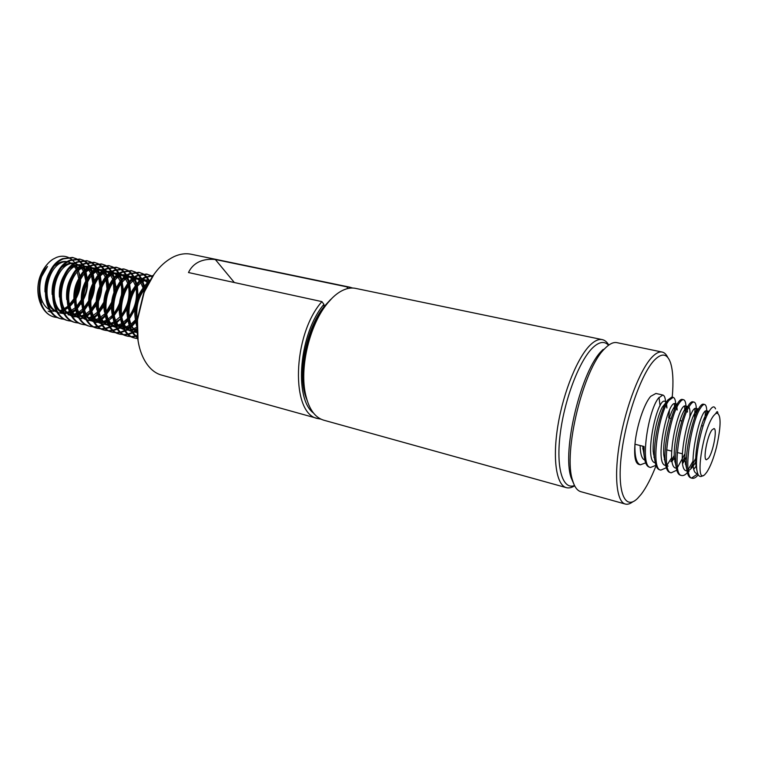 <?xml version="1.0" encoding="UTF-8"?>
<svg xmlns="http://www.w3.org/2000/svg" width="758" height="758" viewBox="0 0 758 758"><rect width="100%" height="100%" fill="white"/><g stroke="black" fill="none" stroke-linecap="round" stroke-linejoin="round"><path stroke-width="1.14" d="M138.07 340.816L137.435 318.739L143.632 293.213L154.3 273.875M347.988 288.495L346.757 286.837L349.826 287.187L191.215 254.252C185.71 253.125 179.987 253.911 174.037 256.611C161.53 262.732 151.534 274.794 144.058 292.815L137.634 319.289C134.592 347.249 145.612 371.145 161.88 375.172L317.953 418.577C290.551 414.664 292.152 335.093 321.904 301.618L188.486 272.539C190.732 267.735 194.209 264.182 198.937 261.861C203.684 259.653 209.151 258.876 215.338 259.52L234.364 282.544M320.861 419.117L317.953 418.577M306.924 399.845C296.691 377.029 305.303 329.379 323.998 306.668L330.621 299.505M608.551 345.241C604.496 340.939 599.341 341.659 593.078 347.41C579.737 359.766 564.701 398.519 560.314 433.188C555.794 467.942 562.654 490.208 574.517 485.527M574.649 485.783C571.655 487.707 568.888 488.332 566.34 487.65C556.325 485.139 552.317 458.817 558.011 424.925C563.639 391.062 578.041 356.279 590.776 344.511C595.03 340.55 598.858 338.921 602.259 339.612C604.827 340.171 607.006 341.991 608.778 345.07M307.284 400.973L304.365 390.029C299.609 364.797 308.876 326.584 324.67 306.336L332.279 297.941M602.259 339.612L355.587 288.381C350.774 287.396 345.667 288.495 340.257 291.669C335.377 294.587 330.659 299.04 326.092 305.048C309.738 326.016 300.111 365.697 305.038 391.82C308.127 407.87 314.324 417.307 323.619 420.15L566.34 487.65M672.232 397.145C673.587 382.051 673.009 370.577 670.508 362.712C667.201 353.408 661.762 352.622 654.182 360.363C641.031 374.215 625.293 419.316 621.257 456.022C617.069 492.89 625.208 510.778 637.592 498.394L641.353 494.093C646.432 487.318 651.33 477.834 656.058 465.649M632.75 501.815C630.021 503.89 627.529 504.639 625.284 504.042C616.462 501.881 613.772 475.228 619.978 440.445C626.117 405.719 640.103 369.762 651.804 357.378C655.717 353.219 659.176 351.437 662.16 352.053C664.425 352.546 666.301 354.356 667.77 357.454M573.995 484.4L571.125 477.739C561.65 450.915 581.253 370.112 601.966 350.613L603.036 349.523M662.16 352.053L616.936 342.654C613.639 341.981 609.896 343.658 605.727 347.666L604.619 348.784C583.234 368.919 562.862 452.886 572.641 480.572C574.536 486.968 577.255 490.663 580.789 491.667L625.284 504.042M708.512 458.22C713.202 452.081 717.523 428.677 713.96 428.564L711.942 429.985C707.242 435.85 702.808 459.774 706.39 459.774L708.512 458.22M706.778 410.883C706.627 406.98 705.916 404.838 704.637 404.478C703.566 404.279 702.278 405.359 700.743 407.719C690.955 421.164 682.2 478.033 692.253 478.251C694.025 478.63 696.024 477.493 698.241 474.83M704.637 404.478L703.31 404.175C702.24 403.986 700.932 405.056 699.397 407.416L698.004 409.841C691.874 421.126 685.384 450.243 686.454 466.028C686.919 473.229 688.406 477.18 690.926 477.91L692.253 478.251M691.609 477.995L697.066 474.328L697.673 473.56L697.019 473.504C686.18 472.689 699.966 407.434 706.664 410.864L709.071 411.414M696.327 408.496C696.138 404.592 695.38 402.451 694.044 402.081C692.935 401.873 691.599 402.943 690.036 405.274C680.021 418.596 671.408 475.228 681.688 475.512C683.375 475.891 685.27 474.934 687.364 472.632M694.044 402.081L692.727 401.787C691.609 401.579 690.273 402.64 688.7 404.971L687.07 407.785C680.949 419.098 674.705 447.087 675.7 462.75C676.164 470.263 677.728 474.404 680.381 475.171L681.688 475.512M685.99 410.012L686.018 407.292C685.895 402.669 685.071 400.139 683.545 399.712C682.399 399.494 681.025 400.546 679.424 402.858C669.181 416.057 660.711 472.442 671.228 472.803L676.79 470.187M683.545 399.712L682.238 399.409C681.082 399.191 679.708 400.243 678.107 402.555L676.221 405.757C670.119 417.08 664.122 443.97 665.041 459.471C665.505 467.316 667.135 471.647 669.92 472.461L671.228 472.803M675.719 403.777C675.435 399.892 674.573 397.751 673.142 397.353L668.907 400.461C658.456 413.536 650.118 469.685 660.853 470.112L666.31 467.752M673.142 397.353L671.844 397.059L667.599 400.158L665.458 403.768C659.403 415.09 653.642 440.881 654.476 456.202C654.94 464.389 656.636 468.918 659.564 469.78L660.853 470.112M665.543 401.456C665.221 397.571 664.311 395.43 662.833 395.022L658.494 398.083C647.815 411.044 639.619 466.956 650.572 467.449L655.935 465.308M662.833 395.022L655.916 393.459L650.734 396.32C644.129 403.512 636.407 426.792 634.958 444.226L644.044 446.5L644.016 452.943C644.461 461.48 646.223 466.198 649.293 467.118L650.572 467.449M688.236 470.652C690.178 469.884 692.262 467.677 694.489 464.048L690.917 467.743L695.74 458.296M706.598 416.379L706.788 411.243L707.64 414.095M688.103 469.733L693.001 461.148M704.75 421.041L705.48 411.243M682.456 461.906L684.91 456.941M696.232 413.66L696.356 409.254L697.085 411.717M677.472 467.506L684.635 454.345M694.451 418.293L695.048 408.647M670.906 461.65L674.222 455.435M666.945 465.251L671.683 457.671M684.682 410.353L684.701 406.127M675.795 406.222L675.776 405.085M674.487 407.633L674.449 403.663M665.638 403.417L665.609 402.489M660.076 405.805L659.015 397.4M713.685 415.621C702.287 429.786 694.271 487.006 705.281 474.034L706.835 472.101C710.398 466.644 713.629 458.306 716.528 447.097L717.485 442.644C720.924 425.541 720.934 415.772 717.513 413.347L715.912 413.347L713.685 415.621M715.533 408.875C714.368 405.767 712.397 406.316 709.611 410.523L708.408 412.598C702.296 423.514 695.617 452.033 696.555 466.767C697.123 475.294 699.293 478.222 703.054 475.55M62.687 311.045L60.507 311.936M51.572 312.429L48.18 311.14M58.224 317.706L55.059 317.185C34.65 313.547 33.74 270.985 53.069 259.151L56.547 257.388C60.498 255.891 64.259 255.825 67.832 257.199M68.4 257.436L71.773 259.501M72.209 259.861L75.042 262.95M75.421 263.49L77.837 268.171M78.15 269.005L79.77 277.106M79.855 278.887C79.941 285.804 78.32 292.399 74.985 298.652M74.066 300.234L68.675 306.886M67.983 307.521L63.331 310.723M55.059 317.185L54.188 316.958C41.491 314.153 34.176 294.606 39.748 277.352C42.666 269.194 47.11 263.13 53.069 259.151M65.292 319.544L61.218 318.796C38.933 314.892 41.103 266.645 62.677 258.639L72.436 257.455L76.368 258.724M62.099 319.033C39.823 315.129 42.003 266.854 63.568 258.838L73.327 257.654M72.417 321.401L68.315 320.653C46.086 316.778 48.322 268.332 69.84 260.25L79.562 259.046L83.532 260.335M69.205 320.89C46.987 317.015 49.232 268.54 70.74 260.458L80.462 259.255M79.609 323.268L75.468 322.52C53.306 318.673 55.609 270.028 77.06 261.88L86.753 260.657L90.742 261.965M76.368 322.756C54.216 318.91 56.518 270.246 77.96 262.088L87.653 260.866M86.857 325.163L82.679 324.415C60.583 320.587 62.952 271.743 84.337 263.528L94.001 262.277L98.019 263.604M83.588 324.642C61.502 320.824 63.88 271.961 85.256 263.737L94.911 262.486M102.216 324.974L98.35 326.338M97.82 326.452L94.238 326.84M93.746 326.84L90.41 326.423M94.172 327.058L89.956 326.31C67.926 322.51 70.361 273.477 91.68 265.186L101.307 263.917L105.362 265.262M102.576 325.457L98.748 326.689M98.218 326.793L94.665 327.077M90.865 326.546C68.855 322.756 71.299 273.695 92.609 265.395L102.226 264.125M109.427 326.906L105.769 328.214M105.239 328.337L101.61 328.754M101.117 328.754L97.754 328.347M101.544 328.981L97.289 328.233C75.336 324.462 77.837 275.22 99.09 266.863L108.678 265.565L112.762 266.93M110.043 327.285L106.167 328.574M105.637 328.678L102.046 328.991M98.218 328.47C76.264 324.708 78.775 275.438 100.018 267.072L109.597 265.774M117.215 328.612L113.255 330.1M112.715 330.232L109.057 330.687M108.546 330.687L105.154 330.28M108.981 330.914L104.689 330.166C82.802 326.423 85.379 276.983 106.556 268.55L116.107 267.233L120.228 268.616M117.575 329.124L113.653 330.469M113.113 330.583L109.484 330.924M105.618 330.403C83.74 326.67 86.327 277.201 107.503 268.758L117.035 267.441M124.814 330.45L120.806 332.004M120.257 332.146L116.552 332.629M116.05 332.629L112.62 332.231M116.486 332.866L112.156 332.118C90.344 328.404 92.988 278.755 114.098 270.246L123.601 268.91L127.761 270.322M125.174 330.971L121.204 332.383M120.655 332.506L116.988 332.876M113.094 332.364C91.292 328.65 93.945 278.982 115.045 270.464L124.539 269.118M132.47 332.298L128.415 333.918M127.865 334.07L124.123 334.591M123.611 334.591L120.152 334.202M124.047 334.828L119.679 334.079C97.943 330.403 100.662 280.545 121.697 271.97L131.162 270.606L135.35 272.037M132.839 332.828L128.813 334.316M128.263 334.439L124.558 334.837M120.626 334.325C98.9 330.649 101.629 280.773 122.654 272.179L132.11 270.814M137.435 335.415L136.099 335.851M135.53 336.012L131.759 336.561M131.238 336.571L127.751 336.182M131.684 336.808L127.268 336.069C105.608 332.411 108.403 282.355 129.362 273.695L138.78 272.311L143.006 273.761M137.482 335.965L136.497 336.249M135.938 336.391L132.195 336.817M128.225 336.315C106.575 332.667 109.379 282.582 130.319 273.913L139.747 272.529M137.757 338.532L135.407 338.182M137.776 338.684L134.924 338.068C113.349 334.449 116.22 284.174 137.094 275.448L146.474 274.036L150.728 275.514M135.89 338.324C114.325 334.704 117.196 284.411 138.07 275.666L147.44 274.244M137.662 337.765C120.693 327.683 126.794 284.932 144.892 277.21L153.107 275.571M137.605 337.234C121.687 325.921 128.377 284.961 145.877 277.428L153.021 275.704M137.17 327.617C131.835 312.372 138.363 288.959 149.781 280.877M137.255 324.547C134.697 307.928 138.496 294.047 148.653 282.905M72.882 257.559L75.904 258.734M76.321 258.961L79.183 261.065M79.571 261.434L82.205 264.684M82.556 265.253L84.83 270.246M85.114 271.146L86.459 280.233M86.44 282.431L82.48 298.841M81.476 300.879L76.027 308.743M75.345 309.472L70.93 313.291M70.333 313.689L68.248 314.949M76.795 258.933L79.675 260.913M80.073 261.273L82.736 264.362M83.096 264.902L85.427 269.64M85.72 270.492L87.265 278.745M87.341 280.564C87.359 287.699 85.72 294.502 82.414 300.983M81.504 302.631L77.392 308.411M75.592 310.335L71.233 313.897M70.646 314.276L69.452 314.996M80.007 259.16L83.058 260.354M83.484 260.581L86.355 262.732M86.753 263.121L89.387 266.456M89.738 267.043L91.993 272.226M92.277 273.164L93.49 282.942M93.376 285.529L90.079 299.173M88.98 301.608L83.333 310.164M82.641 310.932L78.15 314.93M77.543 315.347L75.222 316.768M83.958 260.553L86.857 262.581M87.255 262.941L89.927 266.124M90.287 266.683L92.599 271.591M92.893 272.473L94.343 281.256M94.371 283.293C94.219 289.679 92.741 295.819 89.927 301.684M88.97 303.551L84.631 309.899M82.878 311.822L78.453 315.555M77.856 315.953L76.416 316.825M87.198 260.771L90.268 261.984M90.695 262.221L93.585 264.419M93.983 264.817L96.626 268.256M96.977 268.863L99.222 274.235M99.497 275.22L100.539 285.851M100.264 289.12L97.867 299.04M96.598 302.158L90.714 311.576M90.003 312.381L87.123 315.214M86.156 316.01L85.436 316.569M84.82 317.015L83.039 318.171M91.178 262.183L94.096 264.258M94.494 264.637L97.176 267.906M97.536 268.484L99.838 273.562M100.132 274.491L101.458 283.899M101.42 286.23L97.555 302.215M96.522 304.384L90.932 312.561M90.23 313.319L87.54 315.84M86.602 316.588L85.739 317.223M85.133 317.64L83.655 318.549M94.447 262.391L97.545 263.623M97.972 263.869L100.88 266.124M101.278 266.532L103.931 270.075M104.282 270.701L106.499 276.282M106.764 277.324L107.579 289.054M106.755 294.606L106.167 297.032M104.348 302.433L98.161 312.969M97.431 313.831L94.409 316.882M93.423 317.716L92.779 318.218M92.163 318.682L90.884 319.554M98.455 263.831L101.392 265.954M101.799 266.342L104.481 269.706M109.37 273.411L104.831 270.303L107.134 275.58M107.418 276.547L108.602 286.695M108.451 289.48L105.324 302.442M104.168 305.067L98.369 314.001M97.659 314.797L94.816 317.526M93.859 318.303L93.082 318.891M92.467 319.326L91.443 319.99M101.762 264.03L104.879 265.291M105.305 265.537L108.233 267.849M108.631 268.256L111.284 271.914M111.644 272.558L113.842 278.375M114.098 279.465L114.543 292.825M112.288 302.167L105.675 314.343M104.936 315.252L101.752 318.559M100.748 319.431L100.189 319.876M99.563 320.359L98.152 321.335M105.798 265.499L108.754 267.669M109.161 268.057L111.852 271.525M112.212 272.141L114.486 277.627M114.761 278.641L115.756 289.717M115.406 293.374L113.302 302.063M111.938 305.559L105.874 315.432M105.154 316.266L102.159 319.222M101.184 320.037L100.492 320.568M99.867 321.022L98.711 321.79M109.133 265.679L112.279 266.958M112.705 267.214L115.652 269.583M116.05 270.009L118.712 273.771M119.063 274.443L121.233 280.507M121.479 281.654C123.431 293.706 120.693 305.057 113.264 315.698M112.506 316.673L109.161 320.236M107.03 322.036L103.713 324.216M103.581 324.291L102.794 324.699M113.207 267.167L116.173 269.393M116.58 269.801L119.281 273.373M119.641 274.008L121.896 279.721M122.161 280.782L122.891 293.1M119.849 305.73L113.454 316.844M116.571 267.347L119.736 268.645M120.171 268.91L123.128 271.336M123.535 271.781L126.198 275.656M126.548 276.357L128.689 282.687M128.926 283.899C130.613 295.601 127.95 306.639 120.929 317.034M120.674 268.863L123.658 271.146M124.066 271.563L126.776 275.239C108.072 271.174 96.389 319.469 116.391 327.333M127.136 275.903L129.362 281.843M129.627 282.961L129.921 297.231M128.007 305.161L121.109 318.237M120.342 319.184L115.51 323.931M114.865 324.424L113.425 325.428M112.762 325.855L112.137 326.215M111.805 326.404L110.621 327.02M124.066 269.024L127.259 270.35M127.695 270.625L130.67 273.107M131.077 273.562L133.74 277.57M134.09 278.29L136.194 284.913M136.421 286.202C137.861 297.515 135.275 308.222 128.671 318.341M135.625 285.709C127.969 295.26 125.383 306.516 127.865 319.459L123.109 324.614M122.161 325.409L117.803 328.309M128.206 270.568L131.21 272.908M131.617 273.335L134.327 277.134M134.687 277.816L136.885 284.023M137.141 285.197C139.036 297.354 136.269 308.828 128.832 319.611M128.055 320.615L123.118 325.618M122.464 326.139L119.47 328.138M119.167 328.309L118.163 328.839M131.636 270.72L134.848 272.075M135.294 272.349L138.278 274.898M138.686 275.372L141.348 279.512M141.699 280.261L143.764 287.197C135.786 296.965 133.133 308.553 135.815 321.923M143.973 288.561L144.285 292.228M137.511 317.99L136.487 319.601M135.654 320.795L131.797 325.315M129.836 327.096L125.695 329.976M135.796 272.293L138.818 274.69M139.235 275.126L141.945 279.048M142.305 279.759L144.475 286.24M145.309 289.793L144.721 287.471L145.081 290.314M137.605 319.544L136.629 320.956M131.835 325.409L135.834 322.008L132.186 326.073M130.139 327.854L125.762 330.678M139.264 272.425L142.495 273.809M142.949 274.093L145.953 276.717M146.36 277.191L149.023 281.474M137.17 329.133L133.076 331.966M143.461 274.026L146.502 276.49M146.91 276.945L149.629 280.991M137.179 330.118L133.436 332.525M146.957 274.15L150.217 275.561M150.662 275.846L152.159 276.992M151.183 275.779L152.405 276.623M349.826 287.187L352.659 288.04M323.998 306.668L323.922 304.356C299.353 332.923 293.592 398.452 313.49 413.044M321.904 301.618L323.922 304.356M41.529 302.745L39.293 296.71M40.202 279.077L47.508 266.484C36.441 277.968 37.35 303.427 49.668 309.766M715.912 413.347C716.926 411.281 717.57 411.092 717.845 412.769M640.387 464.815L638.71 464.379C635.27 463.053 634.02 456.335 634.958 444.226C634.617 456.496 636.426 463.365 640.387 464.815L645.655 462.863M640.14 445.524C640.311 454.156 641.884 459.026 644.859 460.125M653.377 453.938L653.718 453.417M666.159 405.303L666.936 408.031L666.614 404.365M666.604 401.693L664.775 401.276C656.949 397.637 643.39 461.669 655.206 462.778L655.253 462.797M676.572 408.079L677.131 410.021L676.951 407.264M676.477 405.265L675.113 403.644C667.552 400.053 653.946 464.389 665.515 465.421L665.515 465.421M672.109 461.29L674.355 457.993M687.08 410.883L687.421 412.049L687.335 410.296M686.938 407.927L686.653 407.16M687.743 406.534L685.535 406.023C678.258 402.489 664.586 467.127 675.918 468.093L676.316 468.198M682.664 463.574L686.54 457.131M697.502 410.836L697.161 409.661M698.459 408.979L696.052 408.429C689.06 404.952 675.34 469.894 686.416 470.784L686.985 470.87M694.489 464.048L695.702 461.973M707.991 413.034L707.764 412.21M642.727 446.168L644.376 457.33M653.898 457.264L654.495 456.524M668.717 417.904L669.456 410.372M666.443 401.967L662.189 407.34C657.195 416.739 652.42 438.408 653.197 451.522L654.827 460.296M664.264 459.566L664.861 458.808M677.027 404.27C675.823 404.668 674.421 406.383 672.848 409.415C667.836 418.804 662.862 441.393 663.705 454.667L665.372 463.271M667.002 465.535L668.111 466.094M674.743 461.859L675.255 461.167M689.78 417.487C690.254 412.001 689.97 408.562 688.908 407.15M687.695 406.62C686.54 406.866 685.166 408.505 683.593 411.518C678.571 420.898 673.398 444.406 674.307 457.823L676.013 466.255M685.317 464.142L685.734 463.545M698.45 409.017C697.341 409.102 695.996 410.647 694.432 413.66C689.401 423.002 684.029 447.447 685.005 460.997L686.739 469.249M688.311 471.144L689.06 471.467M693.921 469.041L696.308 465.933M709.043 411.452C708.029 411.594 706.797 413.053 705.347 415.829C700.345 425.124 694.764 450.517 695.797 464.171L697.028 471.059M346.757 286.837L215.338 259.52M137.463 321.146C135.294 307.293 138.392 295.772 146.777 286.59M137.236 331.985C119.745 320.966 132.849 276.282 150.008 280.498M137.255 332.572L133.001 331.843M131.92 331.407C111.568 323.912 123.62 274.102 142.352 278.755L141.064 278.432L142.286 278.802M143.357 278.963L148.369 282.033M137.16 328.669L132.186 330.393M131.409 330.507L125.212 329.815M124.123 329.36C103.941 321.676 115.813 272.634 134.536 276.983M135.54 277.182L140.59 280.138M141.149 280.735L144.361 286.382M137.558 320.047L136.658 321.117M129.684 326.698L124.445 328.479M123.668 328.574L117.481 327.797M127.789 275.419L132.877 278.271M133.446 278.849L136.696 284.269M137.065 285.302L138.24 297.894M135.72 308.345L128.832 319.62M128.026 320.463L122.701 324.519M121.972 324.907L116.77 326.575M115.993 326.66L115.235 326.707M114.221 326.707L109.815 325.807M108.726 325.324C88.894 317.289 100.407 269.734 119.082 273.505L118.324 273.268L119.158 273.458M120.19 273.695L125.231 276.424M125.8 276.983L129.078 282.184M129.457 283.179L130.944 294.426M130.423 299.012L129.267 303.778M127.619 308.203L121.081 318.114M120.295 318.91L115.045 322.756M114.325 323.126L111.966 324.064M110.876 324.367L109.161 324.68M108.394 324.765L107.75 324.794M106.755 324.794L102.226 323.827M101.127 323.325C81.466 315.129 92.808 268.285 111.454 271.79M112.487 271.951L117.642 274.595M118.21 275.135L121.536 280.147M121.915 281.085L123.611 291.366M123.44 294.483L120.967 304.716M119.679 307.672L113.406 316.598M112.629 317.346L109.076 320.075M106.736 321.345L104.5 322.207M103.429 322.491L101.619 322.804M100.852 322.87L94.684 321.856M93.585 321.345C74.104 312.988 85.275 266.854 103.893 270.094M105.324 270.322L110.118 272.785M110.696 273.306L114.041 278.139M114.43 279.039L116.287 288.542M116.258 291.072L112.999 304.564M111.862 306.924L105.807 315.072M105.04 315.773L99.933 319.241M99.222 319.573L97.1 320.359M96.039 320.634L94.144 320.937M91.993 320.994L87.217 319.904M86.109 319.383C66.799 310.865 77.809 265.433 96.389 268.417M97.981 268.654L102.662 270.994M103.24 271.506L106.613 276.158M107.011 277.03L108.991 285.899M109.048 288.068L105.191 304.043M104.14 306.043L98.265 313.537M97.517 314.2L94.219 316.579M93.063 317.214L92.476 317.498M91.775 317.82L89.766 318.531M85.967 319.137L84.707 319.127M79.95 318.189L81.911 318.692L79.808 317.972M78.699 317.431C59.56 308.771 70.418 264.011 88.942 266.75M90.695 266.996L95.262 269.232M95.84 269.715L99.241 274.216M99.639 275.05L101.733 283.369M101.847 285.292C101.932 291.546 100.482 297.553 97.498 303.304M96.512 305.048L90.799 311.993M90.06 312.628L86.895 314.835M85.749 315.451L85.085 315.764M84.384 316.067L81.447 316.958M78.614 317.289L77.487 317.261M78.282 316.721L72.92 316.37L74.71 316.835L72.465 316.048M70.323 315.423L71.328 315.451C52.378 306.687 63.085 262.609 81.561 265.101M87.236 268.019L82.622 265.215L87.919 267.479M88.506 267.953L91.926 272.302M92.334 273.098L94.513 280.943M94.665 282.677C94.958 289.565 93.376 296.151 89.908 302.433M88.97 303.977L84.489 309.463M82.669 311.055L77.752 314.039M77.06 314.324L72.076 315.423M64.06 313.575C45.262 304.631 55.808 261.207 74.246 263.462M79.978 266.266L75.336 263.547L80.642 265.745M81.229 266.21L84.669 270.407M85.085 271.174L87.341 278.612M87.53 280.195C88.042 287.633 86.336 294.72 82.404 301.457M81.513 302.849L77.212 307.9M75.345 309.482L70.485 312.315M69.802 312.59L64.847 313.613M64.098 313.623L60.498 313.168M56.831 311.661C38.203 302.594 48.607 259.814 66.979 261.842M68.068 261.917L73.422 264.04M74.009 264.485L77.468 268.55M77.885 269.289L80.215 276.348M80.424 277.807C81.172 285.728 79.363 293.261 74.985 300.405M74.123 301.675L70.001 306.336M68.087 307.909L63.274 310.609M62.601 310.865L60.015 311.557M56.926 311.813L56.168 311.784M53.477 311.349L50.786 310.373M147.696 283.862L148.35 283.464M137.264 332.686L130.111 325.324M139.624 282.222C142.703 280.242 145.754 279.56 148.776 280.185L149.98 280.545M137.226 331.966L133.01 331.862M132.063 331.644C127.979 330.535 124.7 327.674 122.228 323.069M119.982 316.996C117.698 304.489 120.219 293.583 127.524 284.278M131.627 280.612C134.791 278.508 137.937 277.788 141.064 278.432M143.101 279.143L147.507 282.829M137.018 327.153L131.778 329.578M131.011 329.758L126.415 330.185M124.284 329.635C120.171 328.46 116.874 325.523 114.401 320.824M112.175 314.532C110.09 302.47 112.535 291.915 119.489 282.876M123.696 279.01C126.946 276.803 130.186 276.035 133.417 276.698L134.498 277.011M135.322 277.343L139.747 280.896M140.258 281.578L143.139 288.097M143.433 289.404L143.925 292.929M137.634 316.92L136.402 318.663M135.53 319.772L131.191 324.026M129.239 325.4L124.037 327.693M123.289 327.863L118.835 328.233M116.571 327.636C112.421 326.404 109.114 323.391 106.651 318.597M104.433 312.069C102.557 300.462 104.917 290.276 111.511 281.502M115.822 277.428C119.167 275.107 122.502 274.292 125.837 274.974L126.776 275.239M127.6 275.552L132.063 278.991M132.574 279.655L135.502 285.88M135.815 287.111C137.776 297.714 135.36 307.776 128.557 317.308M127.714 318.332L122.256 323.192M121.517 323.657L116.372 325.817M115.623 325.978L114.382 326.158M113.359 326.234L109.882 325.912M108.934 325.656C104.737 324.358 101.411 321.269 98.966 316.38M96.759 309.596C95.091 298.453 97.365 288.646 103.6 280.166M108.015 275.874C111.445 273.43 114.884 272.558 118.324 273.268M119.953 273.79L124.435 277.106M124.947 277.741L127.922 283.71M128.244 284.866C130.49 295.81 128.007 306.156 120.797 315.915M119.963 316.872L114.6 321.468M113.871 321.913L111.208 323.202M110.09 323.6L108.773 323.95M108.024 324.102L106.906 324.253M105.893 324.32L102.302 323.96M101.354 323.694C97.119 322.33 93.784 319.156 91.339 314.172M89.15 307.123C87.691 296.454 89.889 287.036 95.735 278.868M100.274 274.33C103.789 271.762 107.323 270.852 110.867 271.582L111.521 271.752M112.364 272.037L116.874 275.249M117.395 275.865L120.399 281.588M120.74 282.687C123.26 293.924 120.712 304.536 113.103 314.504M112.288 315.404L108.422 318.824M106.291 320.179L103.742 321.364M102.643 321.743L101.24 322.103M100.492 322.235L94.788 322.017L96.493 322.463M93.831 321.743C89.558 320.321 86.204 317.062 83.787 311.974M81.618 304.631C80.357 294.455 82.47 285.444 87.937 277.608M92.59 272.814C96.2 270.123 99.829 269.147 103.476 269.905L103.988 270.028L103.476 269.905M109.891 273.998L112.942 279.494M113.293 280.545L114.079 294.227M112.516 300.689L105.485 313.073M104.689 313.926L99.497 318.047M98.777 318.445L93.765 320.264M93.026 320.388L92.144 320.492M91.14 320.539L87.341 320.094L89.169 320.568M86.384 319.81C82.063 318.322 78.699 314.977 76.293 309.795M74.151 302.12C73.1 292.455 75.108 283.88 80.187 276.395M84.962 271.307C88.658 268.484 92.391 267.46 96.152 268.237L96.152 268.237M97.365 268.588L101.932 271.591M102.453 272.169L105.542 277.447M105.893 278.442L107.115 290.238M104.481 301.163L97.934 311.633M97.157 312.429L92.031 316.342M91.33 316.721L89.008 317.725M85.626 318.549L83.863 318.673M78.993 317.886C74.625 316.332 71.252 312.912 68.855 307.615M66.751 299.609C65.908 290.475 67.813 282.346 72.493 275.22M77.401 269.829C81.182 266.873 85.01 265.793 88.885 266.589L88.885 266.589M89.965 266.892L94.551 269.791M95.082 270.35L98.189 275.438M98.559 276.386L100.037 287.007M99.677 290.864L98.152 297.193M96.692 300.888L90.458 310.174M89.69 310.922L86.241 313.689M83.939 315.006L79.012 316.626M71.659 315.982C67.254 314.362 63.862 310.846 61.493 305.455M59.427 297.07C58.773 288.495 60.583 280.839 64.847 274.102M69.897 268.36C73.772 265.272 77.695 264.135 81.675 264.949L81.675 264.949M87.767 268.559L90.903 273.458M91.273 274.368L92.95 284.117M92.827 286.941L90.24 297.648M89.046 300.31L83.996 307.71M82.29 309.416L78.974 311.983M77.818 312.675L77.316 312.95M76.624 313.3L71.726 314.816M71.006 314.911L69.49 314.996M64.392 314.096C59.929 312.4 56.528 308.8 54.188 303.304M52.169 294.502C51.705 286.524 53.401 279.37 57.248 273.041M62.45 266.92C66.391 263.708 70.39 262.505 74.474 263.31M80.509 266.788L83.674 271.516M84.053 272.387L85.862 281.426M85.862 283.767L82.575 297.373M81.504 299.543L76.71 306.213M74.966 307.909L70.049 311.263M69.366 311.595L64.506 313.026M63.786 313.111L59.626 312.912M58.736 312.713L58.148 312.542M57.191 312.211C52.672 310.448 49.261 306.763 46.939 301.163M44.987 291.906C44.703 284.553 46.276 277.93 49.706 272.046M55.069 265.499C59.029 262.173 63.094 260.904 67.235 261.671M69.205 262.116L72.777 264.523M73.308 265.035L76.501 269.602M76.88 270.435L78.813 278.897M78.879 280.924C78.832 286.429 77.553 291.716 75.051 296.804M74.057 298.652L68.419 305.749M67.699 306.393L62.848 309.586M62.165 309.899L59.266 310.894M56.623 311.32L51.724 310.903M137.435 318.739L137.634 319.289M304.365 390.029L305.038 391.82M324.67 306.336L326.092 305.048M571.125 477.739L572.641 480.572M601.966 350.613L604.619 348.784M669.371 418.056L671.228 418.492M679.992 420.557L681.925 421.012M701.538 425.636L703.073 425.996M666.576 449.835L671.616 451.095M677.264 452.507L682.295 453.767M675.975 406.023L675.785 405.369M686.378 408.524L686.018 407.292M677.131 404.099L675.113 403.644M686.994 470.936L686.416 470.784M697.72 473.684L697.019 473.504M698.004 409.841L694.432 413.66M686.454 466.028L685.005 460.997M687.07 407.785L683.593 411.518M675.7 462.75L674.307 457.823M676.221 405.757L672.848 409.415M665.041 459.471L663.705 454.667M665.458 403.768L662.189 407.34M654.476 456.202L653.197 451.522M644.016 452.943L642.784 448.385M705.347 415.829L708.408 412.598M695.797 464.171L696.555 466.767M148.776 280.185L150.018 280.469M133.038 331.9L134.052 332.156M133.417 276.698L134.573 276.964M125.837 274.974L126.832 275.201M109.891 325.921L111.322 326.291M102.311 323.96L103.874 324.367M110.867 271.582L111.549 271.734M82.669 265.177L83.475 265.357M75.374 263.519L76.312 263.737"/></g></svg>
